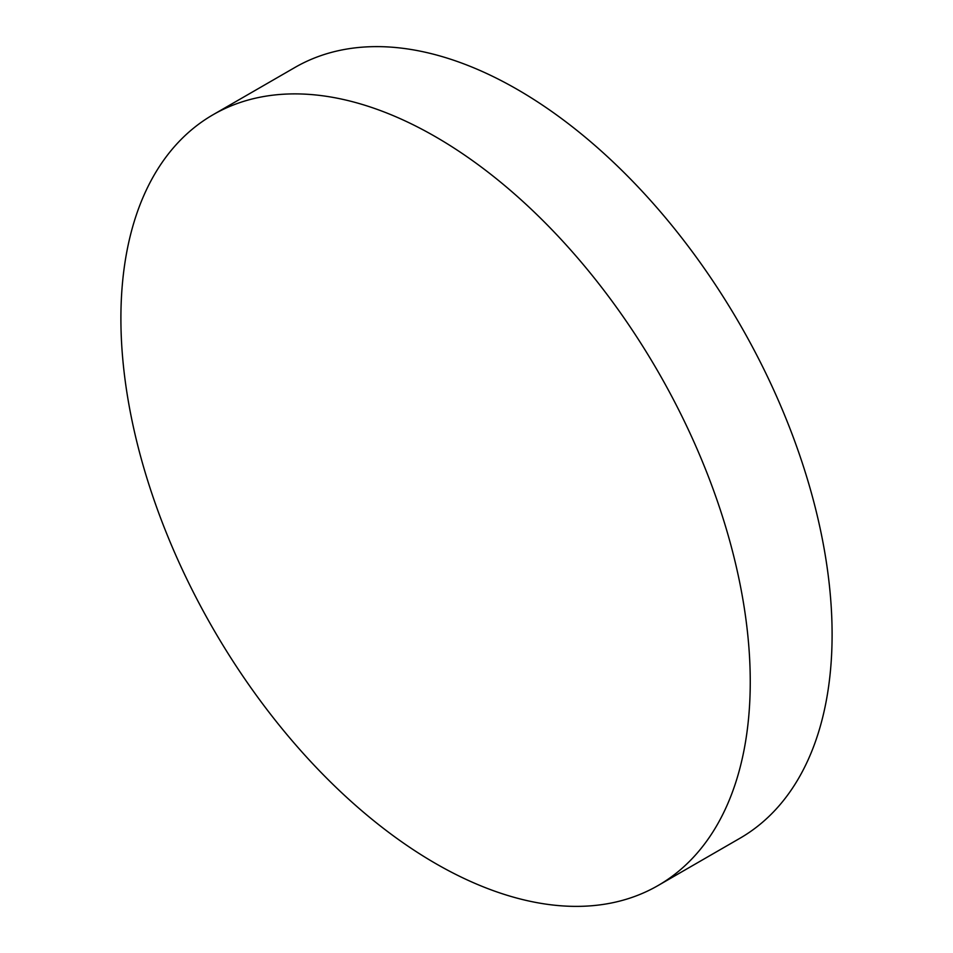 <?xml version="1.0" encoding="UTF-8"?>
<svg xmlns="http://www.w3.org/2000/svg" width="953" height="953" viewBox="0 0 953 953"><rect width="100%" height="100%" fill="white"/><g stroke="black" fill="none" stroke-linecap="round" stroke-linejoin="round"><path stroke-width="1.43" d="M435.569 863.489A445.015 256.929 -120 0 0 658.082 885.528A445.015 256.929 -120 0 0 750.249 681.8A445.015 256.929 -120 0 0 435.569 136.779A445.015 256.929 -120 0 0 213.067 114.729A445.015 256.929 -120 0 0 120.9 318.457A445.015 256.929 -120 0 0 435.569 863.489M658.082 885.528L739.933 838.271A445.015 256.929 -120 0 0 832.1 634.543A445.015 256.929 -120 0 0 517.431 89.511A445.015 256.929 -120 0 0 294.918 67.472L213.067 114.729"/></g></svg>
